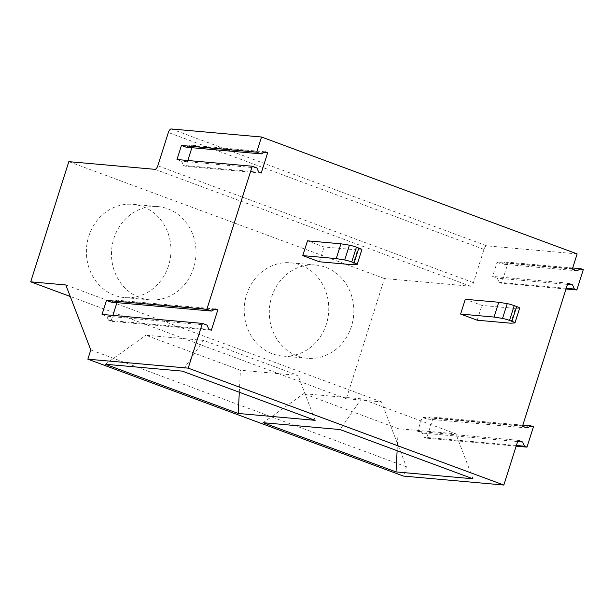 <?xml version="1.0" encoding="UTF-8"?>
<svg xmlns="http://www.w3.org/2000/svg" width="614" height="614" viewBox="0 0 614 614"><rect width="100%" height="100%" fill="white"/><g stroke="black" fill="none" stroke-linecap="round" stroke-linejoin="round"><path stroke-width="0.46" stroke-dasharray="3.07 2.3" d="M522.483 426.246L422.133 417.29L426.784 419.009L430.606 416.914L433.1 417.835L426.646 438.173L424.151 437.252L422.325 433.062L417.673 431.343L422.133 417.29M518.024 440.299L417.673 431.343M577.145 253.92L486.833 245.861A3.899 1.635 110.3 0 0 483.986 249.407L473.432 282.686A3.899 1.635 110.3 0 1 470.585 286.239L384.456 278.549L346.327 398.739L381.447 401.871L406.414 466.84L403.482 476.088M572.332 269.078L497.079 262.362L501.73 264.089L505.552 261.986L508.039 262.915L501.592 283.254L499.098 282.325L497.271 278.142L492.62 276.415L497.079 262.362M567.881 283.131L492.62 276.415M406.414 466.84L90.788 349.942M381.447 401.871L65.821 284.965M346.327 398.739L70.242 296.478M384.456 278.549L68.822 161.651M326.356 324.184A46.802 42.243 -84.9 0 1 282.325 356.036A46.802 42.243 -84.9 0 1 246.613 294.651A46.802 42.243 -84.9 0 1 290.645 262.8A46.802 42.243 -84.9 0 1 326.356 324.184M168.535 265.732A46.802 42.243 -84.9 0 1 124.512 297.583A46.802 42.243 -84.9 0 1 88.8 236.198A46.802 42.243 -84.9 0 1 132.831 204.347A46.802 42.243 -84.9 0 1 168.535 265.732M211.362 330.232L111.019 321.276L112.876 315.404M214.225 309.571L117.466 300.937L114.979 300.016L111.157 302.111M116.929 302.625L117.466 300.937M215.322 308.972L114.979 300.016M207.041 325.121L106.698 316.164L108.525 320.354L111.019 321.276M102.047 314.437L106.698 316.164M208.867 329.311L108.525 320.354M256.898 167.952L181.637 161.236L183.463 165.427L185.958 166.348L187.823 160.484M176.985 159.517L181.637 161.236M258.724 172.143L183.463 165.427M261.219 173.064L185.958 166.348M264.081 152.41L192.412 146.009L189.918 145.088L186.096 147.183M191.875 147.698L192.412 146.009M265.179 151.804L189.918 145.088M351.438 326.425A46.802 42.243 -84.9 0 1 307.414 358.277A46.802 42.243 -84.9 0 1 271.703 296.892A46.802 42.243 -84.9 0 1 315.734 265.041A46.802 42.243 -84.9 0 1 351.438 326.425M361.331 398.831L303.715 393.681L398.248 428.695L455.864 433.837L361.331 398.831L340.079 429.562M263.145 422.701L303.715 393.681M397.12 450.691L398.248 428.695M472.972 478.79L455.864 433.837M193.625 267.973A46.802 42.243 -84.9 0 1 149.593 299.824A46.802 42.243 -84.9 0 1 113.889 238.439A46.802 42.243 -84.9 0 1 157.913 206.588A46.802 42.243 -84.9 0 1 193.625 267.973M203.518 340.379L145.894 335.236L240.427 370.25L298.051 375.392L203.518 340.379L182.258 371.117M105.332 364.248L145.894 335.236M239.306 392.246L240.427 370.25M315.159 420.337L298.051 375.392M517.617 441.566L422.325 433.062M516.374 445.488L424.151 437.252M516.159 446.163L426.646 438.173M533.443 426.791L433.1 417.835M522.829 425.149L430.606 416.914M527.134 427.966L426.784 419.009M567.474 284.405L497.271 278.142M566.231 288.319L499.098 282.325M566.016 289.002L501.592 283.254M583.3 269.63L508.039 262.915M572.685 267.98L505.552 261.986M576.983 270.805L501.73 264.089M510.664 323.202L515.361 308.412L481.906 305.427L465.297 299.271M477.216 320.216L481.906 305.427M514.755 322.949L519.444 308.159L515.361 308.412M352.85 264.757L357.54 249.959L324.092 246.974L307.484 240.826M319.403 261.771L324.092 246.974M356.934 264.496L361.631 249.706L357.54 249.959M470.585 286.239L154.958 169.334M157.798 165.788L473.432 282.686M483.986 249.407L168.359 132.509M171.206 128.955L486.833 245.861M307.414 358.277L282.325 356.036M315.734 265.041L290.645 262.8M149.593 299.824L124.512 297.583M157.913 206.588L132.831 204.347"/><path stroke-width="0.92" d="M70.242 296.478L30.7 281.834L65.821 284.965L90.788 349.942L87.856 359.182L403.482 476.088L503.825 485.045L518.024 440.299L522.675 442.019L524.502 446.209L526.996 447.13L533.443 426.791L530.956 425.87L527.134 427.966L522.483 426.246L567.881 283.131L572.532 284.858L567.474 284.405M572.532 284.858L574.359 289.048L576.845 289.969L583.3 269.63L580.806 268.709L576.983 270.805L572.332 269.078L577.145 253.92L261.518 137.014L171.206 128.955A3.899 1.635 110.3 0 0 168.359 132.509L157.798 165.788A3.899 1.635 110.3 0 1 154.958 169.334L68.822 161.651L30.7 281.834M503.825 485.045L188.199 368.139L202.39 323.394L207.041 325.121L208.867 329.311L211.362 330.232L217.816 309.893L215.322 308.972L211.5 311.068L206.849 309.341L252.247 166.233L256.898 167.952L258.724 172.143L261.219 173.064L267.673 152.725L265.179 151.804L261.357 153.899L256.706 152.18L261.518 137.014M87.856 359.182L188.199 368.139M263.145 422.701L396.038 471.92L472.972 478.79L340.079 429.562L263.145 422.701M105.332 364.248L238.224 413.468L315.159 420.337L182.258 371.117L105.332 364.248M252.247 166.233L176.985 159.517L181.445 145.464L256.706 152.18M202.39 323.394L102.047 314.437L106.506 300.384L206.849 309.341M217.816 309.893L214.225 309.571M112.876 315.404L116.929 302.625M211.5 311.068L111.157 302.111L106.506 300.384M267.673 152.725L264.081 152.41M187.823 160.484L191.875 147.698M261.357 153.899L186.096 147.183L181.445 145.464M396.038 471.92L397.12 450.691M238.224 413.468L239.306 392.246M522.675 442.019L517.617 441.566M524.502 446.209L516.374 445.488M526.996 447.13L516.159 446.163M530.956 425.87L522.829 425.149M574.359 289.048L566.231 288.319M576.845 289.969L566.016 289.002M580.806 268.709L572.685 267.98M510.664 323.202L477.216 320.216L460.607 314.069L465.297 299.271L498.745 302.257L507.241 303.638L502.544 318.428A5.848 0.599 -162.4 0 1 509.528 320.431L511.915 321.314A5.848 0.599 -162.4 0 1 514.985 322.864A5.848 0.599 -162.4 0 1 514.755 322.949L510.664 323.202M514.985 322.864L519.674 308.067A5.848 0.599 -162.4 0 0 516.612 306.524L511.915 321.314M509.528 320.431L514.217 305.642L516.612 306.524M514.217 305.642A5.848 0.599 -162.4 0 0 507.241 303.638M460.607 314.069L494.055 317.054L498.745 302.257M494.055 317.054L502.544 318.428M352.85 264.757L319.403 261.771L302.786 255.616L307.484 240.826L340.931 243.812L349.42 245.186L344.73 259.975A5.848 0.599 -162.4 0 1 351.715 261.978L354.101 262.869A5.848 0.599 -162.4 0 1 357.171 264.411A5.848 0.599 -162.4 0 1 356.934 264.496L352.85 264.757M357.171 264.411L361.861 249.622A5.848 0.599 -162.4 0 0 358.791 248.071L354.101 262.869M351.715 261.978L356.404 247.189L358.791 248.071M356.404 247.189A5.848 0.599 -162.4 0 0 349.42 245.186M302.786 255.616L336.242 258.601L340.931 243.812M336.242 258.601L344.73 259.975"/></g></svg>

